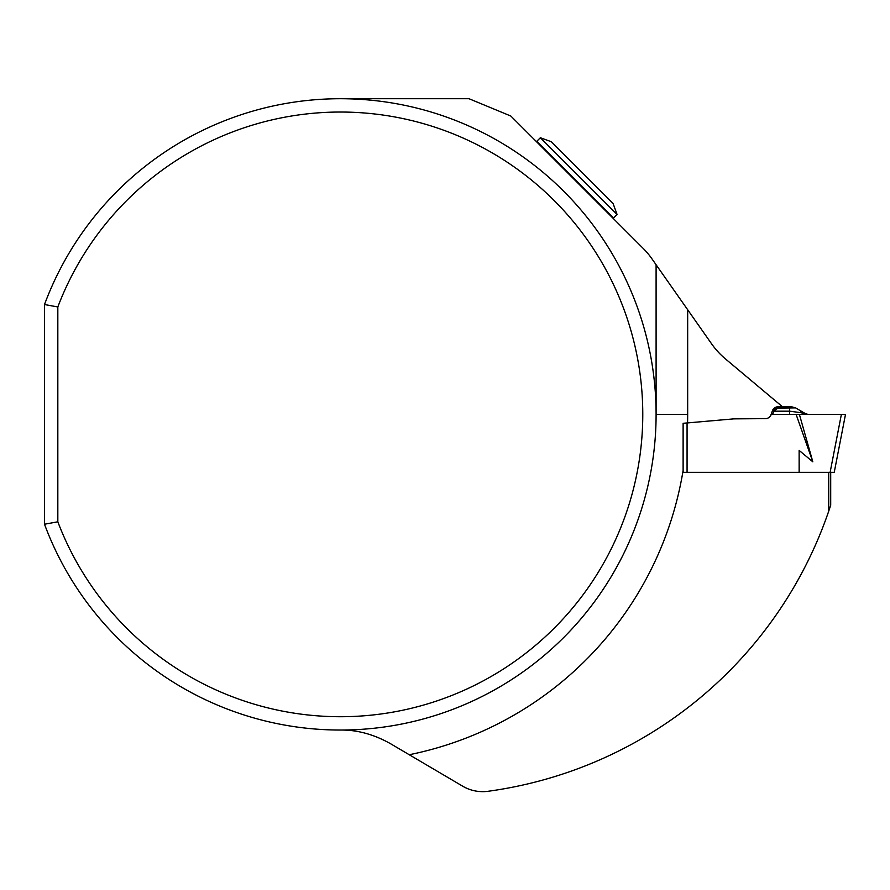 <?xml version="1.0" encoding="UTF-8"?>
<svg xmlns="http://www.w3.org/2000/svg" width="890" height="890" viewBox="0 0 890 890"><rect width="100%" height="100%" fill="white"/><g stroke="black" fill="none" stroke-linecap="round" stroke-linejoin="round"><path stroke-width="1.33" d="M807.998 414.384L805.528 413.705L807.998 414.384L789.641 414.384L789.641 411.18L800.221 412.593L801.256 411.202L800.221 412.593L789.641 411.169L789.641 414.384L772.42 414.384A1.969 1.969 -30.5 0 0 770.673 415.441A5.919 5.919 149.5 0 1 765.422 418.645L733.816 418.867L687.069 422.95L687.069 472.323L799.131 472.323L799.131 450.407L799.176 472.323L830.114 472.323L841.384 414.384L845.5 414.384L834.241 472.323L830.114 472.323M789.641 408.098L789.641 406.797L782.521 406.797L791.622 406.797L795.615 407.887L778.016 408.098L774.311 410.702L772.832 413.716A1.969 1.68 20 0 0 770.985 414.74L772.275 411.18A1.969 0.634 20 0 1 774.133 411.18L789.641 411.18L789.641 406.797L791.622 406.797L795.615 407.887L805.406 413.672M800.978 411.035L805.528 413.705L800.221 412.593M796.105 414.384L812.826 461.821L799.131 450.407M687.67 309.731L687.67 414.384L656.097 414.384L656.097 264.753L711.555 343.774A78.921 78.921 0 0 0 725.428 358.893L782.521 406.797L778.016 406.797A5.919 5.919 0 0 0 772.453 410.702L778.016 406.797L772.687 410.157L770.985 414.74A5.919 5.919 0 0 1 765.422 418.645L735.618 418.734M687.069 472.323L683.12 472.323L683.12 423.295L687.069 422.95M845.5 414.384L799.387 414.384L812.826 461.821M772.453 410.702L772.687 410.145L772.453 410.702A1.969 0.634 20 0 1 774.311 410.702M830.704 472.323L830.704 505.231L828.735 511.138L828.735 472.323M683.12 470.398A347.233 347.233 0 0 1 409.244 754.731L390.488 743.684C373.911 734.361 357.224 729.822 340.436 730.045M409.244 754.731L462.689 786.193A39.46 39.46 0 0 0 488.054 791.288A420.225 420.225 0 0 0 828.735 511.138M733.816 418.867L687.558 422.917A347.233 347.233 0 0 0 687.67 414.384M340.436 98.712L468.997 98.712L510.849 116.045L643.136 248.343A78.921 78.921 0 0 1 651.936 258.812L656.097 264.753M44.5 304.536A315.661 315.661 0 0 1 529.472 161.58A315.661 315.661 0 0 1 529.472 667.177A315.661 315.661 0 0 1 44.5 524.221L57.828 521.807L57.828 306.95L44.5 304.536L44.5 524.221M57.828 521.807A302.333 302.333 0 0 0 522.13 656.03A302.333 302.333 0 0 0 522.13 172.727A302.333 302.333 0 0 0 57.828 306.95M536.692 141.899L536.859 141.232L613.588 217.961L612.921 218.128M617.07 214.468L540.352 137.739L551.311 141.733L613.088 203.499L617.07 214.468L613.588 217.961M799.387 414.384L842.418 414.384M845.278 414.384L841.384 414.384M772.275 411.18L770.985 414.74M778.016 406.797L778.016 408.098M540.352 137.739L536.859 141.232"/></g></svg>
